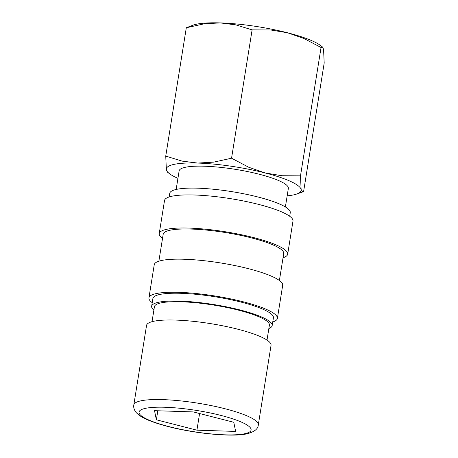 <?xml version="1.0" encoding="UTF-8"?>
<svg xmlns="http://www.w3.org/2000/svg" width="458" height="458" viewBox="0 0 458 458"><rect width="100%" height="100%" fill="white"/><g stroke="black" fill="none" stroke-linecap="round" stroke-linejoin="round"><path stroke-width="0.69" d="M267.008 340.094L269.401 325.128A58.223 10.986 -170.9 0 0 226.521 307.415A58.223 10.986 -170.9 0 0 160.987 302.893A58.223 10.986 -170.9 0 0 154.426 306.711L152.027 321.676M146.549 325.415A63.038 11.897 9.1 0 1 153.653 321.281A63.038 11.897 9.1 0 1 224.609 326.182A63.038 11.897 9.1 0 1 271.044 345.355L258.301 424.904A63.038 11.897 9.1 0 0 224.993 408.736A63.038 11.897 9.1 0 0 140.915 400.824A63.038 11.897 9.1 0 0 133.81 404.964L146.549 325.415M285.386 206.947L288.357 188.398A55.309 10.437 -170.9 0 0 247.618 171.573A55.309 10.437 -170.9 0 0 185.358 167.273A55.309 10.437 -170.9 0 0 179.13 170.903L176.158 189.452M165.744 156.098L166.369 169.775A68.259 12.881 9.1 0 1 174.034 164.376A68.259 12.881 9.1 0 1 197.701 163.065L182.084 161.107L165.744 156.098L186.303 27.755L193.31 25.07A68.259 12.881 9.1 0 1 196.488 24.211A68.259 12.881 9.1 0 1 220.155 22.9A68.259 12.881 9.1 0 1 287.527 32.776L303.9 38.472L321.052 47.5L322.592 47.077L323.571 49.355L324.19 63.032L303.631 191.375L302.853 191.913L301.118 189.52A68.259 12.881 9.1 0 1 296.624 194.06A68.259 12.881 9.1 0 1 293.452 194.919A68.259 12.881 9.1 0 1 287.16 195.847M169.162 196.951L169.735 193.356A61.034 11.519 9.1 0 1 176.616 189.354A61.034 11.519 9.1 0 1 245.311 194.095A61.034 11.519 9.1 0 1 290.263 212.661L289.691 216.256M162.516 238.429A65.047 12.274 9.1 0 1 159.224 233.603A65.047 12.274 9.1 0 1 166.552 229.338A65.047 12.274 9.1 0 1 239.769 234.393A65.047 12.274 9.1 0 1 287.681 254.179A65.047 12.274 9.1 0 1 283.044 257.734M159.224 233.603L164.525 200.507A65.047 12.274 9.1 0 1 171.853 196.242A65.047 12.274 9.1 0 1 245.07 201.297A65.047 12.274 9.1 0 1 292.983 221.082L287.681 254.179M158.869 261.192L163.191 234.238A61.034 11.519 9.1 0 1 170.067 230.231A61.034 11.519 9.1 0 1 238.761 234.977A61.034 11.519 9.1 0 1 283.714 253.543L279.397 280.496M152.228 302.675A65.047 12.274 9.1 0 1 148.936 297.843A65.047 12.274 9.1 0 1 156.264 293.578A65.047 12.274 9.1 0 1 229.481 298.633A65.047 12.274 9.1 0 1 277.388 318.419A65.047 12.274 9.1 0 1 272.756 321.98M148.936 297.843L154.237 264.753A65.047 12.274 9.1 0 1 161.565 260.482A65.047 12.274 9.1 0 1 234.782 265.537A65.047 12.274 9.1 0 1 282.689 285.328L277.388 318.419M153.882 310.123A61.034 11.519 9.1 0 1 151.65 306.265A61.034 11.519 9.1 0 1 158.531 302.263A61.034 11.519 9.1 0 1 227.225 307.009A61.034 11.519 9.1 0 1 272.178 325.575A61.034 11.519 9.1 0 1 268.857 328.541M151.65 306.265L152.898 298.479A61.034 11.519 9.1 0 1 159.779 294.477A61.034 11.519 9.1 0 1 228.473 299.217A61.034 11.519 9.1 0 1 273.426 317.783L272.178 325.575M156.367 419.803L154.523 410.671L193.23 411.908L233.786 422.282L235.63 431.419L196.923 430.176L156.367 419.803L157.81 410.774M196.923 430.176L199.585 413.534M265.079 172.941A68.259 12.881 9.1 0 1 301.118 189.52L300.494 175.843L281.916 175.735L265.079 172.941L248.705 167.239L231.553 158.21L213.783 162.121L197.701 163.065A68.259 12.881 9.1 0 1 265.079 172.941M177.933 178.351A68.259 12.881 9.1 0 1 169.506 173.702A68.259 12.881 9.1 0 1 166.369 169.775L167.342 172.053L169.506 173.702M186.303 27.755L204.068 23.845L220.155 22.9L235.773 24.858L252.112 29.867L270.689 29.976L287.527 32.776A68.259 12.881 9.1 0 1 320.428 45.428L322.592 47.077M231.553 158.21L252.112 29.867M300.494 175.843L321.052 47.5M221.122 415.469A56.735 10.706 9.1 0 1 244.704 433.737A56.735 10.706 9.1 0 1 169.031 426.621A56.735 10.706 9.1 0 1 145.449 408.347A56.735 10.706 9.1 0 1 221.122 415.469M133.81 404.964C133.364 407.631 134.246 410.254 136.45 412.835L139.255 415.309C141.814 417.129 145.112 418.858 149.148 420.478C154.501 422.648 160.935 424.692 168.447 426.616C195.955 433.823 233.368 437.138 246.759 433.84C254.242 431.986 258.089 429.009 258.301 424.904M296.624 194.06L302.853 191.913"/></g></svg>
